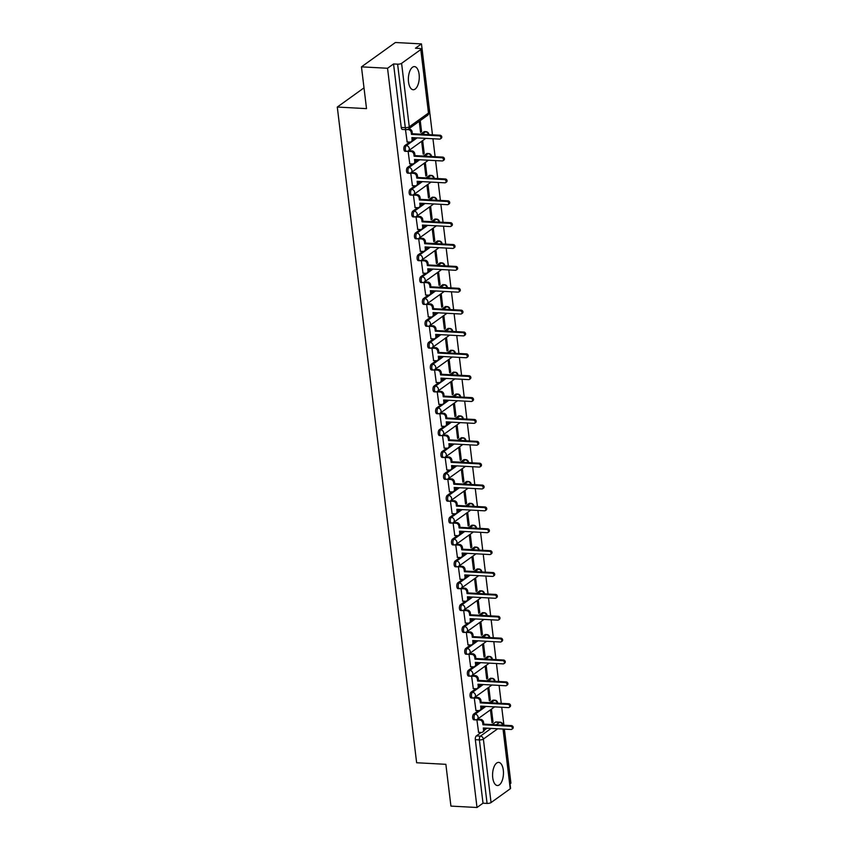 <?xml version="1.0" encoding="UTF-8"?>
<svg xmlns="http://www.w3.org/2000/svg" width="850" height="850" viewBox="0 0 850 850"><rect width="100%" height="100%" fill="white"/><g stroke="black" fill="none" stroke-linecap="round" stroke-linejoin="round"><path stroke-width="1.27" d="M478.507 710.6L473.694 714.053A2.975 1.392 93.1 0 0 472.685 717.825A2.975 1.392 93.1 0 0 473.875 719.822L475.32 719.897A2.975 1.392 -86.9 0 1 474.119 717.91A2.975 1.392 -86.9 0 1 475.139 714.128L485.902 706.403M475.862 688.734L471.049 692.187A2.975 1.392 93.1 0 0 470.039 695.959A2.975 1.392 93.1 0 0 471.229 697.956L472.674 698.031A2.975 1.392 -86.9 0 1 471.474 696.044A2.975 1.392 -86.9 0 1 472.494 692.261L483.257 684.537M473.216 666.867L468.403 670.321A2.975 1.392 93.1 0 0 467.394 674.093A2.975 1.392 93.1 0 0 468.584 676.09L470.029 676.164A2.975 1.392 -86.9 0 1 468.828 674.178A2.975 1.392 -86.9 0 1 469.848 670.395L480.611 662.671M470.571 645.001L465.757 648.454A2.975 1.392 93.1 0 0 464.737 652.226A2.975 1.392 93.1 0 0 465.938 654.224L467.383 654.298A2.975 1.392 -86.9 0 1 466.183 652.311A2.975 1.392 -86.9 0 1 467.203 648.529L477.966 640.804M467.925 623.135L463.112 626.588A2.975 1.392 93.1 0 0 462.092 630.36A2.975 1.392 93.1 0 0 463.293 632.357L464.737 632.432A2.975 1.392 -86.9 0 1 463.537 630.445A2.975 1.392 -86.9 0 1 464.557 626.662L475.32 618.938M465.279 601.269L460.466 604.722A2.975 1.392 93.1 0 0 459.446 608.494A2.975 1.392 93.1 0 0 460.647 610.491L462.092 610.566A2.975 1.392 -86.9 0 1 460.891 608.579A2.975 1.392 -86.9 0 1 461.911 604.796L472.664 597.072M462.634 579.403L457.821 582.856A2.975 1.392 93.1 0 0 456.801 586.628A2.975 1.392 93.1 0 0 458.001 588.625L459.446 588.699A2.975 1.392 -86.9 0 1 458.246 586.713A2.975 1.392 -86.9 0 1 459.266 582.93L470.018 575.206M459.988 557.536L455.175 560.989A2.975 1.392 93.1 0 0 454.155 564.761A2.975 1.392 93.1 0 0 455.356 566.759L456.801 566.833A2.975 1.392 -86.9 0 1 455.6 564.846A2.975 1.392 -86.9 0 1 456.62 561.064L467.373 553.339M457.342 535.67L452.529 539.123A2.975 1.392 93.1 0 0 451.509 542.895A2.975 1.392 93.1 0 0 452.71 544.893L454.155 544.967A2.975 1.392 -86.9 0 1 452.954 542.98A2.975 1.392 -86.9 0 1 453.974 539.197L464.727 531.473M454.697 513.804L449.884 517.257A2.975 1.392 93.1 0 0 448.864 521.039A2.975 1.392 93.1 0 0 450.064 523.026L451.509 523.101A2.975 1.392 -86.9 0 1 450.309 521.114A2.975 1.392 -86.9 0 1 451.329 517.331L462.081 509.607M452.041 491.938L447.238 495.391A2.975 1.392 93.1 0 0 446.218 499.173A2.975 1.392 93.1 0 0 447.419 501.16L448.864 501.234A2.975 1.392 -86.9 0 1 447.663 499.248A2.975 1.392 -86.9 0 1 448.683 495.465L459.436 487.741M449.395 470.071L444.592 473.524A2.975 1.392 93.1 0 0 443.572 477.307A2.975 1.392 93.1 0 0 444.773 479.294L446.207 479.368A2.975 1.392 -86.9 0 1 445.017 477.381A2.975 1.392 -86.9 0 1 446.038 473.599L456.79 465.874M446.749 448.205L441.947 451.658A2.975 1.392 93.1 0 0 440.927 455.441A2.975 1.392 93.1 0 0 442.127 457.428L443.562 457.502A2.975 1.392 -86.9 0 1 442.372 455.515A2.975 1.392 -86.9 0 1 443.392 451.733L454.144 444.008M444.104 426.339L439.301 429.792A2.975 1.392 93.1 0 0 438.281 433.574A2.975 1.392 93.1 0 0 439.482 435.561L440.916 435.636A2.975 1.392 -86.9 0 1 439.726 433.649A2.975 1.392 -86.9 0 1 440.746 429.866L451.499 422.142M441.458 404.473L436.656 407.926A2.975 1.392 93.1 0 0 435.636 411.708A2.975 1.392 93.1 0 0 436.836 413.695L438.271 413.78A2.975 1.392 -86.9 0 1 437.081 411.783A2.975 1.392 -86.9 0 1 438.09 408L448.853 400.276M438.812 382.606L434.01 386.059A2.975 1.392 93.1 0 0 432.99 389.842A2.975 1.392 93.1 0 0 434.191 391.829L435.625 391.914A2.975 1.392 -86.9 0 1 434.435 389.916A2.975 1.392 -86.9 0 1 435.444 386.134L446.207 378.409M436.167 360.74L431.364 364.193A2.975 1.392 93.1 0 0 430.344 367.976A2.975 1.392 93.1 0 0 431.545 369.962L432.979 370.047A2.975 1.392 -86.9 0 1 431.789 368.05A2.975 1.392 -86.9 0 1 432.799 364.278L443.562 356.543M433.521 338.874L428.719 342.327A2.975 1.392 93.1 0 0 427.699 346.109A2.975 1.392 93.1 0 0 428.899 348.096L430.334 348.181A2.975 1.392 -86.9 0 1 429.144 346.184A2.975 1.392 -86.9 0 1 430.153 342.412L440.916 334.677M430.876 317.007L426.073 320.461A2.975 1.392 93.1 0 0 425.053 324.243A2.975 1.392 93.1 0 0 426.243 326.23L427.688 326.315A2.975 1.392 -86.9 0 1 426.498 324.317A2.975 1.392 -86.9 0 1 427.507 320.546L438.271 312.811M428.23 295.141L423.428 298.594A2.975 1.392 93.1 0 0 422.408 302.377A2.975 1.392 93.1 0 0 423.598 304.364L425.043 304.449A2.975 1.392 -86.9 0 1 423.853 302.451A2.975 1.392 -86.9 0 1 424.862 298.679L435.625 290.944M425.584 273.275L420.782 276.728A2.975 1.392 93.1 0 0 419.762 280.511A2.975 1.392 93.1 0 0 420.952 282.498L422.397 282.582A2.975 1.392 -86.9 0 1 421.196 280.585A2.975 1.392 -86.9 0 1 422.216 276.813L432.979 269.078M422.939 251.409L418.126 254.862A2.975 1.392 93.1 0 0 417.116 258.644A2.975 1.392 93.1 0 0 418.306 260.631L419.751 260.716A2.975 1.392 -86.9 0 1 418.551 258.719A2.975 1.392 -86.9 0 1 419.571 254.947L430.334 247.212M420.293 229.542L415.48 232.996A2.975 1.392 93.1 0 0 414.471 236.778A2.975 1.392 93.1 0 0 415.661 238.765L417.106 238.85A2.975 1.392 -86.9 0 1 415.905 236.852A2.975 1.392 -86.9 0 1 416.925 233.081L427.688 225.346M417.647 207.676L412.834 211.129A2.975 1.392 93.1 0 0 411.825 214.912A2.975 1.392 93.1 0 0 413.015 216.899L414.46 216.984A2.975 1.392 -86.9 0 1 413.259 214.986A2.975 1.392 -86.9 0 1 414.279 211.214L425.043 203.479M415.002 185.81L410.189 189.263A2.975 1.392 93.1 0 0 409.179 193.046A2.975 1.392 93.1 0 0 410.369 195.043L411.814 195.117A2.975 1.392 -86.9 0 1 410.614 193.12A2.975 1.392 -86.9 0 1 411.634 189.348L422.397 181.613M412.356 163.944L407.543 167.397A2.975 1.392 93.1 0 0 406.534 171.179A2.975 1.392 93.1 0 0 407.724 173.177L409.169 173.251A2.975 1.392 -86.9 0 1 407.968 171.254A2.975 1.392 -86.9 0 1 408.988 167.482L419.751 159.747M409.711 142.077L404.897 145.531A2.975 1.392 93.1 0 0 403.888 149.313A2.975 1.392 93.1 0 0 405.078 151.311L406.523 151.385A2.975 1.392 -86.9 0 1 405.322 149.387A2.975 1.392 -86.9 0 1 406.342 145.616L417.106 137.881M419.114 74.375A11.592 5.429 93.1 0 0 414.449 66.597A11.592 5.429 93.1 0 0 408.531 81.972A11.592 5.429 93.1 0 0 413.196 89.739A11.592 5.429 93.1 0 0 419.114 74.375M503.306 770.153A11.592 5.429 93.1 0 0 498.642 762.386A11.592 5.429 93.1 0 0 492.734 777.761A11.592 5.429 93.1 0 0 497.399 785.528A11.592 5.429 93.1 0 0 503.306 770.153M510.032 783.785L510.914 783.148L504.379 729.119M503.912 725.209L501.734 707.253M501.266 703.343L499.088 685.387M498.621 681.477L496.442 663.521M495.975 659.611L493.797 641.654M493.319 637.744L491.151 619.788M490.673 615.878L488.506 597.922M488.027 594.012L485.86 576.056M485.382 572.146L483.214 554.189M482.736 550.279L480.569 532.323M480.091 528.413L477.923 510.457M477.445 506.547L475.277 488.591M474.799 484.681L472.632 466.724M472.154 462.814L469.986 444.858M469.508 440.948L467.341 422.992M466.862 419.082L464.695 401.126M464.217 397.226L462.039 379.259M461.571 375.36L459.393 357.393M458.926 353.494L456.748 335.538M456.28 331.627L454.102 313.671M453.634 309.761L451.456 291.805M450.989 287.895L448.811 269.939M448.343 266.029L446.165 248.072M445.697 244.163L443.519 226.206M443.052 222.296L440.874 204.34M440.406 200.43L438.228 182.474M437.761 178.564L435.582 160.607M435.115 156.697L432.937 138.741M432.469 134.831L421.462 43.903L415.459 48.216L419.517 48.439A2.975 0.924 -6.9 0 1 421.111 49.056A2.975 0.924 -6.9 0 1 420.793 49.555L401.593 63.336L409.275 126.831L428.474 113.05L420.793 49.555M361.462 66.853L387.547 68.266L477.009 807.5L450.925 806.097L445.868 764.32L416.638 762.747L337.291 107.047L366.52 108.63L361.462 66.853L395.377 42.5L421.462 43.903M503.402 729.066L510.574 788.29A2.975 0.924 173.1 0 1 510.244 788.789L491.056 802.57A2.975 0.924 173.1 0 1 487.071 803.409L483.013 803.186L475.331 739.691A2.975 1.392 -86.9 0 1 476.34 735.919L481.153 732.466M484.351 730.161L487.103 728.184M492.129 724.572L495.539 722.128L499.598 722.351A2.975 1.392 -86.9 0 1 500.098 722.181L496.039 721.969A2.975 1.392 93.1 0 0 495.539 722.128M483.013 803.186L477.009 807.5M407.001 129.498A2.975 1.392 -86.9 0 1 406.502 129.657A2.975 1.392 -86.9 0 1 405.301 127.67L397.619 64.175L393.55 63.952L387.547 68.266M397.619 64.175A2.975 0.924 -6.9 0 0 401.593 63.336M405.482 129.604L407.139 141.939M419.22 121.327L420.548 132.313L421.568 131.58L420.453 131.527M424.214 153.446L422.684 140.834L421.674 141.567L423.194 154.179L424.214 153.446L423.098 153.393M409.137 150.705L408.106 151.311L409.785 163.806M426.859 175.312L425.329 162.701L424.32 163.434L425.839 176.046L426.859 175.312L425.744 175.259M411.783 172.571L410.752 173.177L412.431 185.672M429.505 197.179L427.975 184.567L426.966 185.3L428.485 197.912L429.505 197.179L428.389 197.126M414.428 194.438L413.397 195.043L415.087 207.538M432.151 219.045L430.621 206.433L429.611 207.166L431.131 219.778L432.151 219.045L431.035 218.992M417.074 216.293L416.043 216.909L417.733 229.404M434.796 240.911L433.266 228.299L432.257 229.032L433.776 241.644L434.796 240.911L433.681 240.858M419.719 238.159L418.689 238.776L420.378 251.271M437.442 262.777L435.912 250.166L434.902 250.899L436.422 263.511L437.442 262.777L436.326 262.724M422.365 260.026L421.334 260.642L423.024 273.137M440.087 284.644L438.568 272.032L437.548 272.765L439.067 285.377L440.087 284.644L438.972 284.58M425.011 281.892L423.98 282.508L425.669 295.003M442.733 306.51L441.214 293.898L440.194 294.631L441.713 307.243L442.733 306.51L441.618 306.446M427.656 303.758L426.626 304.374L428.315 316.869M445.379 328.376L443.859 315.764L442.839 316.498L444.369 329.109L445.379 328.376L444.274 328.312M430.302 325.624L429.271 326.241L430.961 338.736M448.024 350.243L446.505 337.631L445.485 338.364L447.015 350.976L448.024 350.243L446.919 350.179M432.947 347.491L431.917 348.107L433.606 360.602M450.67 372.109L449.151 359.497L448.131 360.23L449.661 372.842L450.67 372.109L449.565 372.045M435.593 369.357L434.562 369.962L436.252 382.468M453.316 393.975L451.796 381.363L450.776 382.086L452.306 394.708L453.316 393.975L452.211 393.911M438.249 391.223L437.208 391.829L438.897 404.334M455.961 415.841L454.442 403.229L453.422 403.952L454.952 416.574L455.961 415.841L454.856 415.777M440.895 413.089L439.854 413.695L441.543 426.201M458.607 437.707L457.087 425.096L456.067 425.818L457.598 438.441L458.607 437.707L457.502 437.644M443.541 434.956L442.499 435.561L444.189 448.067M461.263 459.574L459.733 446.962L458.713 447.684L460.243 460.307L461.263 459.574L460.147 459.51M446.186 456.822L445.145 457.428L446.834 469.933M463.909 481.44L462.379 468.828L461.359 469.551L462.889 482.173L463.909 481.44L462.793 481.376M448.832 478.688L447.801 479.294L449.48 491.799M466.554 503.306L465.024 490.694L464.004 491.417L465.534 504.039L466.554 503.306L465.439 503.243M451.478 500.554L450.447 501.16L452.126 513.666M469.2 525.173L467.67 512.561L466.65 513.283L468.18 525.906L469.2 525.173L468.084 525.109M454.123 522.421L453.092 523.026L454.771 535.532M471.846 547.039L470.316 534.416L469.296 535.149L470.826 547.772L471.846 547.039L470.73 546.975M456.769 544.287L455.738 544.893L457.417 557.398M474.491 568.905L472.961 556.282L471.941 557.016L473.471 569.638L474.491 568.905L473.376 568.841M459.414 566.153L458.384 566.759L460.062 579.264M477.137 590.771L475.607 578.149L474.587 578.882L476.117 591.494L477.137 590.771L476.021 590.707M462.06 588.019L461.029 588.625L462.708 601.131M479.783 612.638L478.252 600.015L477.233 600.748L478.763 613.36L479.783 612.638L478.667 612.574M464.706 609.886L463.675 610.491L465.354 622.997M482.428 634.504L480.898 621.881L479.878 622.614L481.408 635.226L482.428 634.504L481.312 634.44M467.351 631.752L466.321 632.357L467.999 644.863M485.074 656.37L483.544 643.747L482.524 644.481L484.054 657.093L485.074 656.37L483.958 656.306M469.997 653.618L468.966 654.224L470.645 666.729M487.719 678.236L486.189 665.614L485.18 666.347L486.699 678.959L487.719 678.236L486.604 678.173M472.642 675.484L471.612 676.09L473.291 688.596M490.365 700.102L488.835 687.48L487.826 688.213L489.345 700.825L490.365 700.102L489.249 700.039M475.288 697.351L474.257 697.956L475.936 710.462M493.011 721.969L491.481 709.346L490.471 710.079L491.991 722.691L493.011 721.969L491.895 721.905M477.934 719.217L476.903 719.822L478.592 732.328M481.706 708.294L484.457 706.318M489.483 702.706L492.894 700.262L494.328 700.336A2.975 1.392 -86.9 0 1 494.828 700.177L493.393 700.102A2.975 1.392 93.1 0 0 492.894 700.262M479.06 686.428L481.812 684.452M486.837 680.839L490.248 678.396L491.683 678.481A2.975 1.392 -86.9 0 1 492.182 678.311L490.748 678.236A2.975 1.392 93.1 0 0 490.248 678.396M476.414 664.562L479.166 662.586M484.192 658.973L487.603 656.529L489.037 656.614A2.975 1.392 -86.9 0 1 489.536 656.444L488.102 656.37A2.975 1.392 93.1 0 0 487.603 656.529M473.769 642.696L476.521 640.719M481.546 637.107L484.957 634.663L486.391 634.748A2.975 1.392 -86.9 0 1 486.891 634.578L485.456 634.504A2.975 1.392 93.1 0 0 484.957 634.663M471.123 620.829L473.875 618.853M478.901 615.241L482.311 612.797L483.746 612.882A2.975 1.392 -86.9 0 1 484.245 612.712L482.811 612.638A2.975 1.392 93.1 0 0 482.311 612.797M468.478 598.963L471.229 596.987M476.255 593.374L479.666 590.931L481.1 591.016A2.975 1.392 -86.9 0 1 481.599 590.846L480.165 590.771A2.975 1.392 93.1 0 0 479.666 590.931M465.832 577.097L468.584 575.131M473.609 571.519L477.02 569.064L478.454 569.149A2.975 1.392 -86.9 0 1 478.954 568.979L477.509 568.905A2.975 1.392 93.1 0 0 477.02 569.064M463.186 555.231L465.938 553.265M470.964 549.653L474.364 547.198L475.809 547.283A2.975 1.392 -86.9 0 1 476.308 547.113L474.863 547.039A2.975 1.392 93.1 0 0 474.364 547.198M460.541 533.364L463.293 531.399M468.318 527.786L471.718 525.332L473.163 525.417A2.975 1.392 -86.9 0 1 473.663 525.247L472.217 525.173A2.975 1.392 93.1 0 0 471.718 525.332M457.895 511.498L460.647 509.533M465.672 505.92L469.072 503.466L470.517 503.551A2.975 1.392 -86.9 0 1 471.017 503.381L469.572 503.306A2.975 1.392 93.1 0 0 469.072 503.466M455.249 489.632L458.001 487.666M463.027 484.054L466.427 481.599L467.872 481.684A2.975 1.392 -86.9 0 1 468.371 481.514L466.926 481.44A2.975 1.392 93.1 0 0 466.427 481.599M452.604 467.776L455.356 465.8M460.381 462.188L463.781 459.744L465.226 459.818A2.975 1.392 -86.9 0 1 465.726 459.648L464.281 459.574A2.975 1.392 93.1 0 0 463.781 459.744M449.958 445.91L452.699 443.934M457.736 440.321L461.136 437.877L462.581 437.952A2.975 1.392 -86.9 0 1 463.08 437.782L461.635 437.707A2.975 1.392 93.1 0 0 461.136 437.877M447.312 424.044L450.054 422.067M455.09 418.455L458.49 416.011L459.935 416.086A2.975 1.392 -86.9 0 1 460.434 415.916L458.989 415.841A2.975 1.392 93.1 0 0 458.49 416.011M444.667 402.178L447.408 400.201M452.444 396.589L455.844 394.145L457.289 394.219A2.975 1.392 -86.9 0 1 457.789 394.06L456.344 393.975A2.975 1.392 93.1 0 0 455.844 394.145M442.021 380.311L444.763 378.335M449.799 374.723L453.199 372.279L454.644 372.353A2.975 1.392 -86.9 0 1 455.143 372.194L453.698 372.109A2.975 1.392 93.1 0 0 453.199 372.279M439.376 358.445L442.117 356.469M447.153 352.856L450.553 350.413L451.998 350.487A2.975 1.392 -86.9 0 1 452.498 350.328L451.053 350.243A2.975 1.392 93.1 0 0 450.553 350.413M436.73 336.579L439.471 334.603M444.507 330.99L447.908 328.546L449.353 328.621A2.975 1.392 -86.9 0 1 449.852 328.461L448.407 328.376A2.975 1.392 93.1 0 0 447.908 328.546M434.074 314.712L436.826 312.736M441.862 309.124L445.262 306.68L446.707 306.754A2.975 1.392 -86.9 0 1 447.206 306.595L445.761 306.51A2.975 1.392 93.1 0 0 445.262 306.68M431.428 292.846L434.18 290.87M439.216 287.257L442.616 284.814L444.061 284.888A2.975 1.392 -86.9 0 1 444.561 284.729L443.116 284.644A2.975 1.392 93.1 0 0 442.616 284.814M428.783 270.98L431.534 269.004M436.56 265.391L439.971 262.947L441.416 263.022A2.975 1.392 -86.9 0 1 441.915 262.863L440.47 262.777A2.975 1.392 93.1 0 0 439.971 262.947M426.137 249.114L428.889 247.137M433.914 243.525L437.325 241.081L438.77 241.156A2.975 1.392 -86.9 0 1 439.269 240.996L437.824 240.911A2.975 1.392 93.1 0 0 437.325 241.081M423.491 227.248L426.243 225.271M431.269 221.659L434.679 219.215L436.124 219.289A2.975 1.392 -86.9 0 1 436.624 219.13L435.179 219.045A2.975 1.392 93.1 0 0 434.679 219.215M420.846 205.381L423.598 203.405M428.623 199.792L432.034 197.349L433.468 197.423A2.975 1.392 -86.9 0 1 433.967 197.264L432.533 197.179A2.975 1.392 93.1 0 0 432.034 197.349M418.2 183.515L420.952 181.539M425.978 177.926L429.388 175.482L430.822 175.557A2.975 1.392 -86.9 0 1 431.322 175.398L429.888 175.323A2.975 1.392 93.1 0 0 429.388 175.482M415.554 161.649L418.306 159.673M423.332 156.06L426.743 153.616L428.177 153.691A2.975 1.392 -86.9 0 1 428.676 153.531L427.242 153.457A2.975 1.392 93.1 0 0 426.743 153.616M412.909 139.782L415.661 137.806M420.686 134.194L424.097 131.75L425.531 131.824A2.975 1.392 -86.9 0 1 426.031 131.665L424.596 131.591A2.975 1.392 93.1 0 0 424.097 131.75M364.013 87.858L337.291 107.047M421.568 131.58L420.24 120.594M393.55 63.952L401.232 127.447A2.975 1.392 93.1 0 0 402.433 129.444L406.502 129.657A2.975 2.975 0 0 0 408.393 129.104L427.582 115.324A2.975 2.975 0 0 0 428.804 112.551L421.111 49.056M406.969 141.939L409.796 142.088A2.975 2.454 -125.7 0 0 412.08 139.421L411.857 137.604L439.588 139.102A1.711 1.413 -125.7 0 0 439.195 135.873L411.474 134.374L411.251 132.558A2.975 2.454 -125.7 0 0 408.287 129.614L409.169 128.977A2.975 2.454 54.3 0 1 412.133 131.92L412.356 133.748L440.077 135.235A1.711 1.413 54.3 0 1 441.267 138.242L440.385 138.869M412.824 137.657L412.962 138.794A2.975 2.454 54.3 0 1 412.069 141.068L411.188 141.695M408.606 128.945L409.169 128.977M407.416 129.561L408.287 129.614M411.474 134.374L412.356 133.748M409.615 163.806L412.441 163.954A2.975 2.454 -125.7 0 0 414.726 161.288L414.502 159.471L442.234 160.958A1.711 1.413 -125.7 0 0 441.841 157.739L414.12 156.241L413.897 154.424A2.975 2.454 -125.7 0 0 410.933 151.481L411.814 150.843A2.975 2.454 54.3 0 1 414.779 153.786L415.002 155.614L442.723 157.101A1.711 1.413 54.3 0 1 443.913 160.108L443.031 160.735M415.469 159.524L415.608 160.661A2.975 2.454 54.3 0 1 414.715 162.934L413.833 163.561M408.967 150.694L411.814 150.843M408.106 151.321L410.933 151.481M414.12 156.241L415.002 155.614M412.261 185.661L415.087 185.821A2.975 2.454 -125.7 0 0 417.371 183.154L417.148 181.337L444.879 182.824A1.711 1.413 -125.7 0 0 444.486 179.605L416.766 178.107L416.543 176.29A2.975 2.454 -125.7 0 0 413.578 173.347L414.46 172.709A2.975 2.454 54.3 0 1 417.424 175.653L417.647 177.48L445.368 178.968A1.711 1.413 54.3 0 1 446.558 181.974L445.676 182.601M418.115 181.39L418.253 182.527A2.975 2.454 54.3 0 1 417.361 184.801L416.479 185.428M411.612 172.561L414.46 172.709M410.752 173.188L413.578 173.347M416.766 178.107L417.647 177.48M414.906 207.528L417.733 207.687A2.975 2.454 -125.7 0 0 420.017 205.02L419.794 203.203L447.525 204.691A1.711 1.413 -125.7 0 0 447.132 201.471L419.411 199.973L419.188 198.156A2.975 2.454 -125.7 0 0 416.224 195.213L417.106 194.576A2.975 2.454 54.3 0 1 420.07 197.519L420.293 199.346L448.014 200.834A1.711 1.413 54.3 0 1 449.204 203.841L448.322 204.468M420.761 203.256L420.899 204.393A2.975 2.454 54.3 0 1 420.017 206.656L419.135 207.294M414.258 194.427L417.106 194.576M413.397 195.054L416.224 195.213M419.411 199.973L420.293 199.346M417.552 229.394L420.378 229.553A2.975 2.454 -125.7 0 0 422.663 226.886L422.439 225.069L450.171 226.557A1.711 1.413 -125.7 0 0 449.777 223.337L422.057 221.839L421.834 220.023A2.975 2.454 -125.7 0 0 418.869 217.079L419.751 216.442A2.975 2.454 54.3 0 1 422.716 219.385L422.939 221.212L450.659 222.7A1.711 1.413 54.3 0 1 451.849 225.707L450.967 226.334M423.406 225.123L423.544 226.259A2.975 2.454 54.3 0 1 422.663 228.523L421.781 229.16M416.904 216.293L419.751 216.442M416.043 216.92L418.869 217.079M422.057 221.839L422.939 221.212M420.197 251.26L423.024 251.419A2.975 2.454 -125.7 0 0 425.308 248.752L425.085 246.936L452.816 248.423A1.711 1.413 -125.7 0 0 452.423 245.204L424.703 243.706L424.479 241.889A2.975 2.454 -125.7 0 0 421.515 238.946L422.397 238.308A2.975 2.454 54.3 0 1 425.361 241.251L425.584 243.079L453.305 244.566A1.711 1.413 54.3 0 1 454.495 247.573L453.613 248.2M426.052 246.989L426.19 248.126A2.975 2.454 54.3 0 1 425.308 250.389L424.426 251.026M419.549 238.159L422.397 238.308M418.689 238.786L421.515 238.946M424.703 243.706L425.584 243.079M422.843 273.126L425.669 273.286A2.975 2.454 -125.7 0 0 427.954 270.619L427.741 268.802L455.462 270.289A1.711 1.413 -125.7 0 0 455.069 267.07L427.348 265.572L427.125 263.755A2.975 2.454 -125.7 0 0 424.161 260.812L425.043 260.174A2.975 2.454 54.3 0 1 428.007 263.118L428.23 264.945L455.951 266.433A1.711 1.413 54.3 0 1 457.141 269.439L456.259 270.066M428.697 268.855L428.836 269.992A2.975 2.454 54.3 0 1 427.954 272.255L427.072 272.892M422.195 260.026L425.043 260.174M421.334 260.652L424.161 260.812M427.348 265.572L428.23 264.945M425.489 294.993L428.315 295.152A2.975 2.454 -125.7 0 0 430.599 292.485L430.387 290.668L458.108 292.156A1.711 1.413 -125.7 0 0 457.714 288.936L429.994 287.438L429.771 285.621A2.975 2.454 -125.7 0 0 426.806 282.678L427.688 282.041A2.975 2.454 54.3 0 1 430.652 284.984L430.876 286.811L458.596 288.299A1.711 1.413 54.3 0 1 459.786 291.306L458.904 291.933M431.343 290.721L431.481 291.858A2.975 2.454 54.3 0 1 430.599 294.121L429.717 294.759M424.841 281.892L427.688 282.041M423.98 282.519L426.806 282.678M429.994 287.438L430.876 286.811M428.134 316.859L430.971 317.018A2.975 2.454 -125.7 0 0 433.245 314.351L433.033 312.534L460.753 314.022A1.711 1.413 -125.7 0 0 460.36 310.803L432.639 309.304L432.416 307.487A2.975 2.454 -125.7 0 0 429.452 304.544L430.334 303.907A2.975 2.454 54.3 0 1 433.298 306.85L433.521 308.678L461.242 310.165A1.711 1.413 54.3 0 1 462.432 313.172L461.55 313.799M433.989 312.587L434.127 313.724A2.975 2.454 54.3 0 1 433.245 315.987L432.363 316.625M427.486 303.748L430.334 303.907M426.626 304.385L429.452 304.544M432.639 309.304L433.521 308.678M430.791 338.725L433.617 338.884A2.975 2.454 -125.7 0 0 435.891 336.217L435.678 334.401L463.399 335.888A1.711 1.413 -125.7 0 0 463.006 332.669L435.285 331.171L435.062 329.354A2.975 2.454 -125.7 0 0 432.098 326.411L432.979 325.773A2.975 2.454 54.3 0 1 435.944 328.716L436.167 330.544L463.888 332.031A1.711 1.413 54.3 0 1 465.078 335.038L464.196 335.665M436.634 334.443L436.772 335.58A2.975 2.454 54.3 0 1 435.891 337.854L435.009 338.491M430.132 325.614L432.979 325.773M429.271 326.251L432.098 326.411M435.285 331.171L436.167 330.544M433.436 360.591L436.263 360.751A2.975 2.454 -125.7 0 0 438.536 358.084L438.324 356.267L466.044 357.754A1.711 1.413 -125.7 0 0 465.651 354.535L437.931 353.037L437.707 351.22A2.975 2.454 -125.7 0 0 434.754 348.266L435.636 347.639A2.975 2.454 54.3 0 1 438.589 350.582L438.812 352.41L466.533 353.897A1.711 1.413 54.3 0 1 467.723 356.894L466.841 357.531M439.28 356.309L439.418 357.446A2.975 2.454 54.3 0 1 438.536 359.72L437.654 360.358M432.777 347.48L435.636 347.639M431.917 348.118L434.754 348.266M437.931 353.037L438.812 352.41M436.082 382.457L438.908 382.617A2.975 2.454 -125.7 0 0 441.182 379.95L440.969 378.133L468.69 379.621A1.711 1.413 -125.7 0 0 468.297 376.401L440.576 374.903L440.353 373.086A2.975 2.454 -125.7 0 0 437.399 370.132L438.281 369.506A2.975 2.454 54.3 0 1 441.235 372.449L441.458 374.266L469.179 375.764A1.711 1.413 54.3 0 1 470.369 378.76L469.487 379.397M441.936 378.176L442.064 379.312A2.975 2.454 54.3 0 1 441.182 381.586L440.3 382.224M435.423 369.346L438.281 369.506M434.573 369.984L437.399 370.132M440.576 374.903L441.458 374.266M438.728 404.324L441.554 404.483A2.975 2.454 -125.7 0 0 443.838 401.816L443.615 399.989L471.336 401.487A1.711 1.413 -125.7 0 0 470.942 398.267L443.222 396.769L442.999 394.953A2.975 2.454 -125.7 0 0 440.045 391.999L440.927 391.372A2.975 2.454 54.3 0 1 443.881 394.315L444.104 396.132L471.824 397.63A1.711 1.413 54.3 0 1 473.014 400.626L472.132 401.264M444.582 400.042L444.709 401.179A2.975 2.454 54.3 0 1 443.828 403.453L442.946 404.09M438.069 391.212L440.927 391.372M437.219 391.85L440.045 391.999M443.222 396.769L444.104 396.132M441.373 426.19L444.199 426.339A2.975 2.454 -125.7 0 0 446.484 423.683L446.261 421.855L473.981 423.353A1.711 1.413 -125.7 0 0 473.588 420.134L445.868 418.636L445.644 416.819A2.975 2.454 -125.7 0 0 442.691 413.865L443.572 413.238A2.975 2.454 54.3 0 1 446.526 416.181L446.749 417.998L474.47 419.496A1.711 1.413 54.3 0 1 475.671 422.493L474.789 423.13M447.228 421.908L447.366 423.045A2.975 2.454 54.3 0 1 446.473 425.319L445.591 425.956M440.714 413.079L443.572 413.238M439.864 413.716L442.691 413.865M445.868 418.636L446.749 417.998M444.019 448.056L446.845 448.205A2.975 2.454 -125.7 0 0 449.129 445.549L448.906 443.721L476.627 445.219A1.711 1.413 -125.7 0 0 476.234 442L448.513 440.502L448.29 438.685A2.975 2.454 -125.7 0 0 445.336 435.731L446.218 435.104A2.975 2.454 54.3 0 1 449.172 438.047L449.395 439.864L477.116 441.362A1.711 1.413 54.3 0 1 478.316 444.359L477.434 444.996M449.873 443.774L450.011 444.911A2.975 2.454 54.3 0 1 449.119 447.185L448.237 447.822M443.36 434.945L446.218 435.104M442.51 435.582L445.336 435.731M448.513 440.502L449.395 439.864M446.664 469.922L449.491 470.071A2.975 2.454 -125.7 0 0 451.775 467.415L451.552 465.587L479.272 467.086A1.711 1.413 -125.7 0 0 478.879 463.866L451.159 462.368L450.936 460.541A2.975 2.454 -125.7 0 0 447.982 457.598L448.864 456.971A2.975 2.454 54.3 0 1 451.817 459.914L452.041 461.731L479.761 463.229A1.711 1.413 54.3 0 1 480.962 466.225L480.08 466.862M452.519 465.641L452.657 466.777A2.975 2.454 54.3 0 1 451.764 469.051L450.882 469.689M446.006 456.811L448.864 456.971M445.156 457.449L447.982 457.598M451.159 462.368L452.041 461.731M449.31 491.789L452.136 491.938A2.975 2.454 -125.7 0 0 454.421 489.281L454.197 487.454L481.918 488.952A1.711 1.413 -125.7 0 0 481.525 485.733L453.804 484.234L453.581 482.407A2.975 2.454 -125.7 0 0 450.627 479.464L451.509 478.837A2.975 2.454 54.3 0 1 454.463 481.78L454.686 483.597L482.407 485.095A1.711 1.413 54.3 0 1 483.608 488.091L482.726 488.729M455.164 487.507L455.303 488.644A2.975 2.454 54.3 0 1 454.41 490.918L453.528 491.555M448.651 478.678L451.509 478.837M447.801 479.315L450.627 479.464M453.804 484.234L454.686 483.597M451.956 513.655L454.782 513.804A2.975 2.454 -125.7 0 0 457.066 511.147L456.843 509.32L484.564 510.818A1.711 1.413 -125.7 0 0 484.181 507.599L456.45 506.101L456.227 504.273A2.975 2.454 -125.7 0 0 453.273 501.33L454.155 500.703A2.975 2.454 54.3 0 1 457.109 503.646L457.332 505.463L485.063 506.961A1.711 1.413 54.3 0 1 486.253 509.957L485.371 510.595M457.81 509.373L457.948 510.51A2.975 2.454 54.3 0 1 457.056 512.784L456.174 513.421M451.297 500.544L454.155 500.703M450.447 501.181L453.273 501.33M456.45 506.101L457.332 505.463M454.601 535.521L457.428 535.67A2.975 2.454 -125.7 0 0 459.712 533.014L459.489 531.186L487.209 532.684A1.711 1.413 -125.7 0 0 486.827 529.465L459.096 527.967L458.883 526.139A2.975 2.454 -125.7 0 0 455.919 523.196L456.801 522.569A2.975 2.454 54.3 0 1 459.765 525.513L459.978 527.329L487.709 528.827A1.711 1.413 54.3 0 1 488.899 531.824L488.017 532.461M460.456 531.239L460.594 532.376A2.975 2.454 54.3 0 1 459.701 534.65L458.819 535.288M453.942 522.41L456.801 522.569M453.092 523.048L455.919 523.196M459.096 527.967L459.978 527.329M457.247 557.388L460.073 557.536A2.975 2.454 -125.7 0 0 462.358 554.88L462.134 553.053L489.855 554.551A1.711 1.413 -125.7 0 0 489.473 551.331L461.741 549.833L461.529 548.006A2.975 2.454 -125.7 0 0 458.564 545.062L459.446 544.436A2.975 2.454 54.3 0 1 462.411 547.379L462.623 549.196L490.354 550.694A1.711 1.413 54.3 0 1 491.544 553.69L490.663 554.327M463.101 553.106L463.239 554.242A2.975 2.454 54.3 0 1 462.347 556.516L461.465 557.154M456.599 544.276L459.446 544.436M455.738 544.914L458.564 545.062M461.741 549.833L462.623 549.196M459.892 579.254L462.719 579.403A2.975 2.454 -125.7 0 0 465.003 576.746L464.78 574.919L492.501 576.417A1.711 1.413 -125.7 0 0 492.118 573.187L464.387 571.699L464.174 569.872A2.975 2.454 -125.7 0 0 461.21 566.929L462.092 566.302A2.975 2.454 54.3 0 1 465.056 569.245L465.269 571.062L493 572.56A1.711 1.413 54.3 0 1 494.19 575.556L493.308 576.194M465.747 574.972L465.885 576.109A2.975 2.454 54.3 0 1 464.993 578.383L464.111 579.02M459.244 566.143L462.092 566.302M458.384 566.78L461.21 566.929M464.387 571.699L465.269 571.062M462.538 601.12L465.364 601.269A2.975 2.454 -125.7 0 0 467.649 598.612L467.426 596.785L495.146 598.283A1.711 1.413 -125.7 0 0 494.764 595.053L467.033 593.566L466.82 591.738A2.975 2.454 -125.7 0 0 463.856 588.795L464.737 588.168A2.975 2.454 54.3 0 1 467.702 591.111L467.914 592.928L495.646 594.426A1.711 1.413 54.3 0 1 496.836 597.423L495.954 598.06M468.392 596.838L468.531 597.975A2.975 2.454 54.3 0 1 467.638 600.249L466.756 600.886M461.89 588.009L464.737 588.168M461.029 588.646L463.856 588.795M467.033 593.566L467.914 592.928M465.184 622.986L468.01 623.135A2.975 2.454 -125.7 0 0 470.294 620.479L470.071 618.651L497.792 620.149A1.711 1.413 -125.7 0 0 497.409 616.919L469.678 615.432L469.466 613.604A2.975 2.454 -125.7 0 0 466.501 610.661L467.383 610.034A2.975 2.454 54.3 0 1 470.348 612.977L470.56 614.794L498.291 616.293A1.711 1.413 54.3 0 1 499.481 619.289L498.599 619.926M471.038 618.704L471.176 619.841A2.975 2.454 54.3 0 1 470.284 622.115L469.402 622.753M464.536 609.875L467.383 610.034M463.675 610.513L466.501 610.661M469.678 615.432L470.56 614.794M467.829 644.852L470.656 645.001A2.975 2.454 -125.7 0 0 472.94 642.345L472.717 640.518L500.448 642.016A1.711 1.413 -125.7 0 0 500.055 638.786L472.324 637.298L472.111 635.471A2.975 2.454 -125.7 0 0 469.147 632.528L470.029 631.89A2.975 2.454 54.3 0 1 472.993 634.844L473.206 636.661L500.937 638.159A1.711 1.413 54.3 0 1 502.127 641.155L501.245 641.793M473.684 640.571L473.822 641.707A2.975 2.454 54.3 0 1 472.929 643.981L472.047 644.608M467.181 631.741L470.029 631.89M466.321 632.379L469.147 632.528M472.324 637.298L473.206 636.661M470.475 666.719L473.301 666.867A2.975 2.454 -125.7 0 0 475.586 664.211L475.362 662.384L503.094 663.882A1.711 1.413 -125.7 0 0 502.701 660.652L474.98 659.164L474.757 657.337A2.975 2.454 -125.7 0 0 471.793 654.394L472.674 653.756A2.975 2.454 54.3 0 1 475.639 656.71L475.862 658.527L503.582 660.025A1.711 1.413 54.3 0 1 504.772 663.021L503.891 663.659M476.329 662.437L476.467 663.574A2.975 2.454 54.3 0 1 475.575 665.847L474.693 666.474M469.827 653.607L472.674 653.756M468.966 654.245L471.793 654.394M474.98 659.164L475.862 658.527M473.121 688.585L475.947 688.734A2.975 2.454 -125.7 0 0 478.231 686.077L478.008 684.25L505.739 685.748A1.711 1.413 -125.7 0 0 505.346 682.518L477.626 681.031L477.402 679.203A2.975 2.454 -125.7 0 0 474.438 676.26L475.32 675.622A2.975 2.454 54.3 0 1 478.284 678.576L478.507 680.393L506.228 681.891A1.711 1.413 54.3 0 1 507.418 684.888L506.536 685.525M478.975 684.303L479.113 685.44A2.975 2.454 54.3 0 1 478.221 687.714L477.339 688.341M472.473 675.474L475.32 675.622M471.612 676.111L474.438 676.26M477.626 681.031L478.507 680.393M475.766 710.451L478.592 710.6A2.975 2.454 -125.7 0 0 480.877 707.944L480.654 706.116L508.385 707.614A1.711 1.413 -125.7 0 0 507.992 704.384L480.271 702.897L480.048 701.069A2.975 2.454 -125.7 0 0 477.084 698.126L477.966 697.489A2.975 2.454 54.3 0 1 480.93 700.442L481.153 702.259L508.874 703.758A1.711 1.413 54.3 0 1 510.064 706.754L509.182 707.391M481.621 706.169L481.759 707.306A2.975 2.454 54.3 0 1 480.866 709.58L479.984 710.207M475.118 697.34L477.966 697.489M474.257 697.977L477.084 698.126M480.271 702.897L481.153 702.259M478.412 732.317L481.238 732.466A2.975 2.454 -125.7 0 0 483.522 729.81L483.299 727.982L511.031 729.481A1.711 1.413 -125.7 0 0 510.638 726.251L482.917 724.763L482.694 722.936A2.975 2.454 -125.7 0 0 479.729 719.992L480.611 719.355A2.975 2.454 54.3 0 1 483.576 722.309L483.799 724.126L511.519 725.624A1.711 1.413 54.3 0 1 512.709 728.62L511.828 729.258M484.266 728.036L484.404 729.173A2.975 2.454 54.3 0 1 483.522 731.446L482.641 732.073M477.764 719.206L480.611 719.355M476.903 719.844L479.729 719.992M482.917 724.763L483.799 724.126M473.694 714.053L475.139 714.128A2.975 2.454 54.3 0 1 478.104 717.071A2.975 2.454 -125.7 0 1 477.211 719.344L494.583 706.871M471.049 692.187L472.494 692.261A2.975 2.454 54.3 0 1 475.458 695.204A2.975 2.454 -125.7 0 1 474.566 697.478L491.938 685.004M468.403 670.321L469.848 670.395A2.975 2.454 54.3 0 1 472.812 673.338A2.975 2.454 -125.7 0 1 471.92 675.612L489.292 663.138M465.757 648.454L467.203 648.529A2.975 2.454 54.3 0 1 470.167 651.472A2.975 2.454 -125.7 0 1 469.274 653.746L486.646 641.272M463.112 626.588L464.557 626.662A2.975 2.454 54.3 0 1 467.521 629.606A2.975 2.454 -125.7 0 1 466.629 631.879L484.001 619.406M460.466 604.722L461.911 604.796A2.975 2.454 54.3 0 1 464.876 607.739A2.975 2.454 -125.7 0 1 463.983 610.013L481.355 597.539M457.821 582.856L459.266 582.93A2.975 2.454 54.3 0 1 462.219 585.873A2.975 2.454 -125.7 0 1 461.337 588.147L478.709 575.673M455.175 560.989L456.62 561.064A2.975 2.454 54.3 0 1 459.574 564.007A2.975 2.454 -125.7 0 1 458.692 566.281L476.064 553.807M452.529 539.123L453.974 539.197A2.975 2.454 54.3 0 1 456.928 542.141A2.975 2.454 -125.7 0 1 456.046 544.414L473.418 531.941M449.884 517.257L451.329 517.331A2.975 2.454 54.3 0 1 454.283 520.274A2.975 2.454 -125.7 0 1 453.401 522.548L470.772 510.074M447.238 495.391L448.683 495.465A2.975 2.454 54.3 0 1 451.637 498.408A2.975 2.454 -125.7 0 1 450.755 500.682L468.127 488.208M444.592 473.524L446.038 473.599A2.975 2.454 54.3 0 1 448.991 476.542A2.975 2.454 -125.7 0 1 448.109 478.816L465.471 466.342M441.947 451.658L443.392 451.733A2.975 2.454 54.3 0 1 446.346 454.686A2.975 2.454 -125.7 0 1 445.464 456.949L462.825 444.476M439.301 429.792L440.746 429.866A2.975 2.454 54.3 0 1 443.7 432.82A2.975 2.454 -125.7 0 1 442.818 435.083L460.179 422.609M436.656 407.926L438.09 408A2.975 2.454 54.3 0 1 441.054 410.954A2.975 2.454 -125.7 0 1 440.172 413.217L457.534 400.743M434.01 386.059L435.444 386.134A2.975 2.454 54.3 0 1 438.409 389.087A2.975 2.454 -125.7 0 1 437.516 391.351L454.888 378.877M431.364 364.193L432.799 364.278A2.975 2.454 54.3 0 1 435.763 367.221A2.975 2.454 -125.7 0 1 434.871 369.484L452.243 357.011M428.719 342.327L430.153 342.412A2.975 2.454 54.3 0 1 433.118 345.355A2.975 2.454 -125.7 0 1 432.225 347.618L449.597 335.144M426.073 320.461L427.507 320.546A2.975 2.454 54.3 0 1 430.472 323.489A2.975 2.454 -125.7 0 1 429.579 325.763L446.951 313.278M423.428 298.594L424.862 298.679A2.975 2.454 54.3 0 1 427.826 301.623A2.975 2.454 -125.7 0 1 426.934 303.896L444.306 291.412M420.782 276.728L422.216 276.813A2.975 2.454 54.3 0 1 425.181 279.756A2.975 2.454 -125.7 0 1 424.288 282.03L441.66 269.546M418.126 254.862L419.571 254.947A2.975 2.454 54.3 0 1 422.535 257.89A2.975 2.454 -125.7 0 1 421.642 260.164L439.014 247.679M415.48 232.996L416.925 233.081A2.975 2.454 54.3 0 1 419.889 236.024A2.975 2.454 -125.7 0 1 418.997 238.298L436.369 225.813M412.834 211.129L414.279 211.214A2.975 2.454 54.3 0 1 417.244 214.157A2.975 2.454 -125.7 0 1 416.351 216.431L433.723 203.947M410.189 189.263L411.634 189.348A2.975 2.454 54.3 0 1 414.598 192.291A2.975 2.454 -125.7 0 1 413.706 194.565L431.078 182.081M407.543 167.397L408.988 167.482A2.975 2.454 54.3 0 1 411.953 170.425A2.975 2.454 -125.7 0 1 411.06 172.699L428.432 160.214M404.897 145.531L406.342 145.616A2.975 2.454 54.3 0 1 409.307 148.559A2.975 2.454 -125.7 0 1 408.414 150.833L425.786 138.359M476.34 735.919L480.409 736.132L491.162 728.407M496.198 724.795L499.598 722.351A2.975 2.454 -125.7 0 1 502.541 725.135M497.739 728.758L483.374 739.075L491.056 802.57M510.244 788.789L503.019 729.045M490.928 702.791L494.328 700.336A2.975 2.454 -125.7 0 1 497.271 703.131M488.283 680.924L491.683 678.481A2.975 2.454 -125.7 0 1 494.626 681.264M485.637 659.058L489.037 656.614A2.975 2.454 -125.7 0 1 491.98 659.398M482.991 637.192L486.391 634.748A2.975 2.454 -125.7 0 1 489.334 637.532M480.346 615.326L483.746 612.882A2.975 2.454 -125.7 0 1 486.689 615.666M477.7 593.459L481.1 591.016A2.975 2.454 -125.7 0 1 484.043 593.799M475.054 571.593L478.454 569.149A2.975 2.454 -125.7 0 1 481.397 571.933M472.409 549.727L475.809 547.283A2.975 2.454 -125.7 0 1 478.752 550.067M469.763 527.861L473.163 525.417A2.975 2.454 -125.7 0 1 476.106 528.201M467.118 505.994L470.517 503.551A2.975 2.454 -125.7 0 1 473.461 506.334M464.472 484.128L467.872 481.684A2.975 2.454 -125.7 0 1 470.815 484.468M461.826 462.262L465.226 459.818A2.975 2.454 -125.7 0 1 468.159 462.602M459.181 440.396L462.581 437.952A2.975 2.454 -125.7 0 1 465.513 440.736M456.524 418.529L459.935 416.086A2.975 2.454 -125.7 0 1 462.868 418.869M453.879 396.663L457.289 394.219A2.975 2.454 -125.7 0 1 460.222 397.003M451.233 374.797L454.644 372.353A2.975 2.454 -125.7 0 1 457.576 375.137M448.587 352.931L451.998 350.487A2.975 2.454 -125.7 0 1 454.931 353.271M445.942 331.064L449.353 328.621A2.975 2.454 -125.7 0 1 452.285 331.404M443.296 309.198L446.707 306.754A2.975 2.454 -125.7 0 1 449.639 309.538M440.651 287.332L444.061 284.888A2.975 2.454 -125.7 0 1 446.994 287.672M438.005 265.466L441.416 263.022A2.975 2.454 -125.7 0 1 444.348 265.806M435.359 243.599L438.77 241.156A2.975 2.454 -125.7 0 1 441.703 243.939M432.714 221.733L436.124 219.289A2.975 2.454 -125.7 0 1 439.057 222.084M430.068 199.867L433.468 197.423A2.975 2.454 -125.7 0 1 436.411 200.218M427.422 178.001L430.822 175.557A2.975 2.454 -125.7 0 1 433.766 178.351M424.777 156.134L428.177 153.691A2.975 2.454 -125.7 0 1 431.12 156.485M422.131 134.268L425.531 131.824A2.975 2.454 -125.7 0 1 428.474 134.619M407.022 151.215A2.975 1.392 -86.9 0 1 406.523 151.385A2.975 2.975 0 0 0 408.414 150.833M409.668 173.081A2.975 1.392 -86.9 0 1 409.169 173.251A2.975 2.975 0 0 0 411.06 172.699M412.314 194.947A2.975 1.392 -86.9 0 1 411.814 195.117A2.975 2.975 0 0 0 413.706 194.565M414.959 216.814A2.975 1.392 -86.9 0 1 414.46 216.984A2.975 2.975 0 0 0 416.351 216.431M417.605 238.68A2.975 1.392 -86.9 0 1 417.106 238.85A2.975 2.975 0 0 0 418.997 238.298M420.251 260.546A2.975 1.392 -86.9 0 1 419.751 260.716A2.975 2.975 0 0 0 421.642 260.164M422.896 282.413A2.975 1.392 -86.9 0 1 422.397 282.582A2.975 2.975 0 0 0 424.288 282.03M425.542 304.279A2.975 1.392 -86.9 0 1 425.043 304.449A2.975 2.975 0 0 0 426.934 303.896M428.188 326.145A2.975 1.392 -86.9 0 1 427.688 326.315A2.975 2.975 0 0 0 429.579 325.763M430.833 348.011A2.975 1.392 -86.9 0 1 430.334 348.181A2.975 2.975 0 0 0 432.225 347.618M433.479 369.877A2.975 1.392 -86.9 0 1 432.979 370.047A2.975 2.975 0 0 0 434.871 369.484M436.124 391.744A2.975 1.392 -86.9 0 1 435.625 391.914A2.975 2.975 0 0 0 437.516 391.351M438.77 413.61A2.975 1.392 -86.9 0 1 438.271 413.78A2.975 2.975 0 0 0 440.172 413.217M441.416 435.476A2.975 1.392 -86.9 0 1 440.916 435.636A2.975 2.975 0 0 0 442.818 435.083M444.061 457.342A2.975 1.392 -86.9 0 1 443.562 457.502A2.975 2.975 0 0 0 445.464 456.949M446.707 479.209A2.975 1.392 -86.9 0 1 446.207 479.368A2.975 2.975 0 0 0 448.109 478.816M449.353 501.075A2.975 1.392 -86.9 0 1 448.864 501.234A2.975 2.975 0 0 0 450.755 500.682M452.009 522.941A2.975 1.392 -86.9 0 1 451.509 523.101A2.975 2.975 0 0 0 453.401 522.548M454.654 544.808A2.975 1.392 -86.9 0 1 454.155 544.967A2.975 2.975 0 0 0 456.046 544.414M457.3 566.674A2.975 1.392 -86.9 0 1 456.801 566.833A2.975 2.975 0 0 0 458.692 566.281M459.946 588.54A2.975 1.392 -86.9 0 1 459.446 588.699A2.975 2.975 0 0 0 461.337 588.147M462.591 610.406A2.975 1.392 -86.9 0 1 462.092 610.566A2.975 2.975 0 0 0 463.983 610.013M465.237 632.273A2.975 1.392 -86.9 0 1 464.737 632.432A2.975 2.975 0 0 0 466.629 631.879M467.882 654.139A2.975 1.392 -86.9 0 1 467.383 654.298A2.975 2.975 0 0 0 469.274 653.746M470.528 676.005A2.975 1.392 -86.9 0 1 470.029 676.164A2.975 2.975 0 0 0 471.92 675.612M473.174 697.871A2.975 1.392 -86.9 0 1 472.674 698.031A2.975 2.975 0 0 0 474.566 697.478M475.819 719.737A2.975 1.392 -86.9 0 1 475.32 719.897A2.975 2.975 0 0 0 477.211 719.344M401.232 127.447L405.301 127.67A2.975 0.924 173.1 0 0 409.275 126.831A2.975 2.454 54.3 0 1 408.393 129.104M475.331 739.691L479.389 739.914A2.975 1.392 -86.9 0 1 480.409 736.132A2.975 2.454 -125.7 0 1 483.374 739.075A2.975 0.924 173.1 0 1 479.389 739.914L487.071 803.409M502.733 725.146A2.975 0.924 -6.9 0 0 502.892 724.795A2.975 2.975 0 0 0 500.098 722.181M428.804 112.551A2.975 0.924 -6.9 0 1 428.474 113.05A2.975 2.454 54.3 0 1 427.582 115.324M412.08 139.421L412.962 138.794M411.251 132.558L412.133 131.92M439.195 135.873L440.077 135.235M414.726 161.288L415.608 160.661M413.897 154.424L414.779 153.786M441.841 157.739L442.723 157.101M417.371 183.154L418.253 182.527M416.543 176.29L417.424 175.653M444.486 179.605L445.368 178.968M420.017 205.02L420.899 204.393M419.188 198.156L420.07 197.519M447.132 201.471L448.014 200.834M422.663 226.886L423.544 226.259M421.834 220.023L422.716 219.385M449.777 223.337L450.659 222.7M425.308 248.752L426.19 248.126M424.479 241.889L425.361 241.251M452.423 245.204L453.305 244.566M427.954 270.619L428.836 269.992M427.125 263.755L428.007 263.118M455.069 267.07L455.951 266.433M430.599 292.485L431.481 291.858M429.771 285.621L430.652 284.984M457.714 288.936L458.596 288.299M433.245 314.351L434.127 313.724M432.416 307.487L433.298 306.85M460.36 310.803L461.242 310.165M435.891 336.217L436.772 335.58M435.062 329.354L435.944 328.716M463.006 332.669L463.888 332.031M438.536 358.084L439.418 357.446M437.707 351.22L438.589 350.582M465.651 354.535L466.533 353.897M441.182 379.95L442.064 379.312M440.353 373.086L441.235 372.449M468.297 376.401L469.179 375.764M443.838 401.816L444.709 401.179M442.999 394.953L443.881 394.315M470.942 398.267L471.824 397.63M446.484 423.683L447.366 423.045M445.644 416.819L446.526 416.181M473.588 420.134L474.47 419.496M449.129 445.549L450.011 444.911M448.29 438.685L449.172 438.047M476.234 442L477.116 441.362M451.775 467.415L452.657 466.777M450.936 460.541L451.817 459.914M478.879 463.866L479.761 463.229M454.421 489.281L455.303 488.644M453.581 482.407L454.463 481.78M481.525 485.733L482.407 485.095M457.066 511.147L457.948 510.51M456.227 504.273L457.109 503.646M484.181 507.599L485.063 506.961M459.712 533.014L460.594 532.376M458.883 526.139L459.765 525.513M486.827 529.465L487.709 528.827M462.358 554.88L463.239 554.242M461.529 548.006L462.411 547.379M489.473 551.331L490.354 550.694M465.003 576.746L465.885 576.109M464.174 569.872L465.056 569.245M492.118 573.187L493 572.56M467.649 598.612L468.531 597.975M466.82 591.738L467.702 591.111M494.764 595.053L495.646 594.426M470.294 620.479L471.176 619.841M469.466 613.604L470.348 612.977M497.409 616.919L498.291 616.293M472.94 642.345L473.822 641.707M472.111 635.471L472.993 634.844M500.055 638.786L500.937 638.159M475.586 664.211L476.467 663.574M474.757 657.337L475.639 656.71M502.701 660.652L503.582 660.025M478.231 686.077L479.113 685.44M477.402 679.203L478.284 678.576M505.346 682.518L506.228 681.891M480.877 707.944L481.759 707.306M480.048 701.069L480.93 700.442M507.992 704.384L508.874 703.758M483.522 729.81L484.404 729.173M482.694 722.936L483.576 722.309M510.638 726.251L511.519 725.624M428.846 134.64A2.975 2.975 0 0 0 426.031 131.665M431.492 156.496A2.975 2.975 0 0 0 428.676 153.531M434.138 178.362A2.975 2.975 0 0 0 431.322 175.398M436.783 200.228A2.975 2.975 0 0 0 433.967 197.264M439.429 222.094A2.975 2.975 0 0 0 436.624 219.13M442.074 243.961A2.975 2.975 0 0 0 439.269 240.996M444.72 265.827A2.975 2.975 0 0 0 441.915 262.863M447.366 287.693A2.975 2.975 0 0 0 444.561 284.729M450.011 309.559A2.975 2.975 0 0 0 447.206 306.595M452.657 331.426A2.975 2.975 0 0 0 449.852 328.461M455.303 353.292A2.975 2.975 0 0 0 452.498 350.328M457.948 375.158A2.975 2.975 0 0 0 455.143 372.194M460.594 397.024A2.975 2.975 0 0 0 457.789 394.06M463.239 418.891A2.975 2.975 0 0 0 460.434 415.916M465.896 440.757A2.975 2.975 0 0 0 463.08 437.782M468.541 462.623A2.975 2.975 0 0 0 465.726 459.648M471.187 484.489A2.975 2.975 0 0 0 468.371 481.514M473.832 506.356A2.975 2.975 0 0 0 471.017 503.381M476.478 528.222A2.975 2.975 0 0 0 473.663 525.247M479.124 550.088A2.975 2.975 0 0 0 476.308 547.113M481.769 571.954A2.975 2.975 0 0 0 478.954 568.979M484.415 593.821A2.975 2.975 0 0 0 481.599 590.846M487.061 615.687A2.975 2.975 0 0 0 484.245 612.712M489.706 637.553A2.975 2.975 0 0 0 486.891 634.578M492.352 659.419A2.975 2.975 0 0 0 489.536 656.444M494.998 681.286A2.975 2.975 0 0 0 492.182 678.311M497.643 703.152A2.975 2.975 0 0 0 494.828 700.177"/></g></svg>
